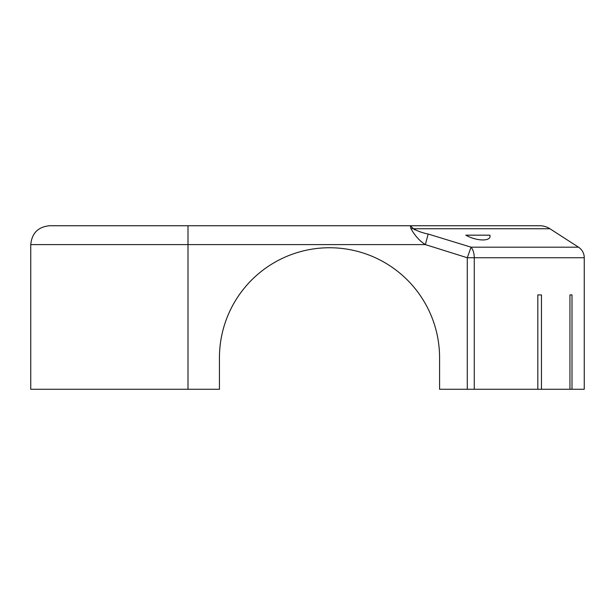 <?xml version="1.0" encoding="UTF-8"?>
<svg xmlns="http://www.w3.org/2000/svg" width="615" height="615" viewBox="0 0 615 615"><rect width="100%" height="100%" fill="white"/><g stroke="black" fill="none" stroke-linecap="round" stroke-linejoin="round"><path stroke-width="0.92" d="M541.461 294.923L537.825 294.923L541.461 294.923L541.461 389.264L474.257 389.264L474.257 257.746L584.25 257.746L584.25 389.264L569.944 389.264L569.944 294.923L572.004 294.923L569.944 294.923M537.825 389.264L537.825 294.923M572.004 294.923L572.004 389.264M539.693 225.736A18.873 18.873 0 0 1 549.925 228.749A18.873 18.873 0 0 0 539.693 225.736L410.366 225.736L410.997 228.749A12.577 10.447 -16 0 1 413.441 228.749L410.366 225.736L410.997 228.749C415.01 235.86 419.799 241.142 425.372 244.601L467.285 257.746L467.285 389.264L474.257 389.264M467.285 389.264L439.587 389.264L439.587 357.815A110.07 110.07 0 0 0 329.517 247.745A110.07 110.07 0 0 0 219.44 357.815A110.07 110.07 0 0 1 329.517 247.745A110.07 110.07 0 0 1 439.587 357.815M219.44 357.815L219.44 389.264L30.75 389.264L30.75 244.601C31.88 233.131 38.168 226.843 49.623 225.736C38.168 226.843 31.88 233.131 30.75 244.601L425.372 244.601L428.178 234.031C422.451 232.877 417.539 231.117 413.441 228.749L549.925 228.749L578.492 247.176L471.059 247.176L428.178 234.031M489.848 235.168C491.931 241.541 477.102 241.541 465.832 235.168L489.848 235.168M471.036 235.168L477.601 235.168M474.257 257.746A12.577 6.973 -90 0 0 471.059 247.176L467.285 257.746L474.257 257.746M584.25 257.746A12.577 12.577 0 0 0 578.492 247.176A12.577 12.577 0 0 1 584.25 257.746L584.25 389.264M569.944 389.264L541.461 389.264M410.366 225.736L187.998 225.736L410.366 225.736L413.441 228.749M414.272 229.526L414.956 229.887M549.925 228.749L578.492 247.176M187.998 389.264L187.998 225.736L49.623 225.736"/></g></svg>
